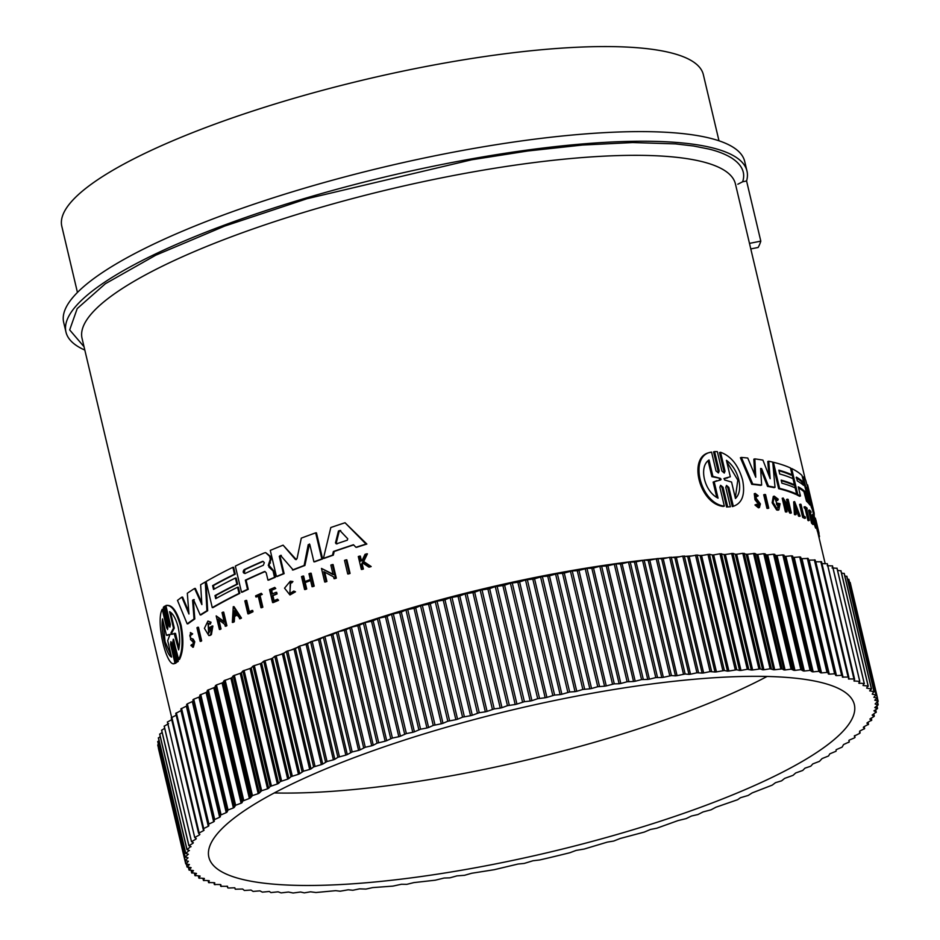 <?xml version="1.0" encoding="UTF-8"?>
<svg xmlns="http://www.w3.org/2000/svg" width="940" height="940" viewBox="0 0 940 940"><rect width="100%" height="100%" fill="white"/><g stroke="black" fill="none" stroke-linecap="round" stroke-linejoin="round"><path stroke-width="1.41" d="M173.712 639.505L178.283 661.361L176.344 662.512L178.283 661.361M175.827 663.241L175.005 663.252L170.54 644.37L171.362 644.358L175.827 663.241L174.182 663.417M174.076 663.417L175.005 663.252C166.885 669.586 155.394 621.258 162.232 609.238L163.055 609.226L167.555 629.565L167.907 626.839L163.313 607.405L164.429 606.253L169.024 625.688L169.846 625.664L165.252 606.241L164.429 606.253M166.697 605.489C172.184 604.608 176.99 611.247 181.126 625.382C183.888 640.375 183.324 651.749 179.458 659.504L178.647 659.527L173.266 639.2L172.866 641.95L177.46 661.372M346.848 559.841L350.068 573.423A335.697 74.401 166.7 0 0 348.54 573.941L347.73 573.952L344.522 560.369A336.708 74.624 166.7 0 1 346.049 559.852L346.848 559.841M197.694 627.274L198.458 627.262L201.665 640.845A335.697 74.401 166.7 0 0 200.925 641.339L200.161 641.35L196.942 627.779A336.708 74.624 -13.3 0 1 197.694 627.274L200.901 640.857L201.665 640.845M251.932 610.483L252.684 610.471L252.978 611.752A335.697 74.401 166.7 0 0 248.63 613.832L247.878 613.843L244.835 600.93A336.708 74.624 -13.3 0 1 245.904 600.413L248.654 612.046A336.708 74.624 166.7 0 1 251.932 610.483L252.978 611.752M245.904 600.413L246.656 600.402L249.335 611.729M261.25 593.305L262.248 594.386A335.697 74.401 166.7 0 0 260.051 595.373L262.847 607.193A335.697 74.401 166.7 0 0 261.72 607.698L260.979 607.722L258.183 595.889A336.708 74.624 166.7 0 0 255.868 596.947L255.609 595.866A336.708 74.624 -13.3 0 1 261.25 593.305L261.496 594.397A336.708 74.624 166.7 0 0 259.311 595.384L262.107 607.205A336.708 74.624 166.7 0 0 260.979 607.722M258.253 596.183A335.697 74.401 166.7 0 0 256.608 596.935L255.868 596.947M290.636 582.636L289.79 593.422M295.489 591.801L293.785 591.06L295.489 591.801L289.955 594.961L284.538 588.158L290.296 581.214L292.152 581.555L291.741 582.894L292.916 581.543L292.152 581.555M290.296 581.214L292.916 581.543M363.157 562.672L362.311 564.458L363.392 569.029A335.697 74.401 166.7 0 0 362.182 569.417L361.36 569.44L358.305 556.527A336.708 74.624 -13.3 0 1 359.515 556.128L360.69 561.121A336.708 74.624 -13.3 0 1 361.982 560.698L365.026 554.365A336.708 74.624 -13.3 0 1 366.577 553.86L362.875 561.544L370.348 566.55A336.708 74.624 166.7 0 0 368.75 567.055L362.323 562.696L361.477 564.47L362.311 564.458M359.515 556.128L360.337 556.116L361.465 560.863M366.577 553.86L367.423 553.848L363.698 561.533L371.183 566.538A335.697 74.401 166.7 0 0 369.585 567.043L368.75 567.055M193.205 639.141L190.655 638.154L193.205 639.141L194.756 641.82L193.358 647.19L190.902 645.557L192.171 644.617M191.396 644.64L192.453 645.663L193.323 642.314L190.526 639.541L190.421 632.538L192.665 633.877L191.384 634.935C189.692 634.195 189.445 635.264 190.655 638.154M278.557 600.319L277.805 600.331A336.708 74.624 166.7 0 0 272.6 602.564L273.34 602.552A335.697 74.401 166.7 0 1 278.557 600.319L277.535 599.191A336.708 74.624 -13.3 0 0 273.411 600.954L272.165 595.713A336.708 74.624 -13.3 0 1 276.301 593.939L275.925 592.365L276.677 592.341L277.053 593.927A335.697 74.401 166.7 0 0 272.917 595.69L274.092 600.66M275.925 592.365A336.708 74.624 166.7 0 0 271.789 594.127L270.885 590.273A336.708 74.624 -13.3 0 1 275.009 588.511L274.75 587.418L275.761 588.499A335.697 74.401 166.7 0 0 271.637 590.261L272.471 593.833M314.183 586.137L313.408 586.161A336.708 74.624 166.7 0 0 312.033 586.678L312.809 586.654A335.697 74.401 166.7 0 1 314.183 586.137L311.128 573.224L310.353 573.236A336.708 74.624 -13.3 0 0 308.978 573.753L310.341 579.51A336.708 74.624 -13.3 0 0 304.243 581.825L302.88 576.079L303.644 576.067L304.948 581.555M310.588 580.532A335.697 74.401 166.7 0 0 305.195 582.577L306.698 588.981A335.697 74.401 166.7 0 0 305.359 589.498L304.595 589.509L301.54 576.596A336.708 74.624 166.7 0 1 302.88 576.079M237.103 615.101A335.697 74.401 166.7 0 0 234.612 616.393L234.283 621.763A335.697 74.401 166.7 0 0 233.085 622.386L232.333 622.398L233.273 606.688L234.025 606.664L241.474 618.085A335.697 74.401 166.7 0 0 240.217 618.72L236.927 614.831A336.708 74.624 166.7 0 0 233.86 616.405L233.543 621.775A336.708 74.624 166.7 0 0 232.333 622.398M218.879 619.86L221.029 628.954A335.697 74.401 166.7 0 0 220.148 629.459L219.396 629.483L216.188 615.9L224.284 622.186L222.028 612.633A336.708 74.624 -13.3 0 1 222.945 612.128L226.152 625.711A336.708 74.624 166.7 0 0 225.236 626.216L224.813 624.442L217.963 619.131L220.277 628.977L221.029 628.954M216.188 615.9L225.024 622.163M222.945 612.128L223.685 612.116L226.904 625.699A335.697 74.401 166.7 0 0 225.976 626.193L225.236 626.216M324.711 572.131L326.909 581.472A335.697 74.401 166.7 0 0 325.475 581.989L324.7 582.001L321.48 568.418L333.101 574.634L330.845 565.081A336.708 74.624 -13.3 0 1 332.302 564.576L335.51 578.147A336.708 74.624 166.7 0 0 334.053 578.664L333.63 576.902L323.806 571.649L326.121 581.484A336.708 74.624 166.7 0 0 324.7 582.001M321.48 568.418L333.888 574.622M332.302 564.576L333.101 564.552L336.309 578.135A335.697 74.401 166.7 0 0 334.84 578.652L334.053 578.664M210.031 635.464L209.268 635.487A336.708 74.624 -13.3 0 1 210.654 634.629L212.111 626.04L212.863 626.016L211.406 634.618A335.697 74.401 166.7 0 0 210.031 635.464L208.809 635.546L204.415 628.343L207.928 621.058L210.266 622.233L209.679 624.09L210.431 624.078L211.018 622.221L210.266 622.233M207.928 621.058L211.018 622.221M208.445 623.314L208.633 633.114M211.183 628.578A335.697 74.401 166.7 0 0 210.243 629.154L209.479 629.177A336.708 74.624 -13.3 0 1 211.159 628.155L208.668 633.325L208.069 623.279L209.679 624.09M353.663 544.93A335.697 74.401 166.7 0 0 334.194 551.475L333.312 555.152A335.697 74.401 166.7 0 0 324.206 558.36L323.419 558.384L330.81 527.528A336.708 74.624 -13.3 0 1 345.039 522.746L366.012 544.072A336.708 74.624 166.7 0 0 355.943 547.292L353.475 544.742A336.708 74.624 166.7 0 0 333.395 551.498L332.513 555.176L333.312 555.152M345.039 522.746L366.859 544.048A335.697 74.401 166.7 0 0 356.765 547.28L355.943 547.292M237.62 584.151L236.868 584.163A336.708 74.624 166.7 0 0 214.99 595.596L215.718 598.663A336.708 74.624 -13.3 0 1 237.597 587.23L238.337 587.218L239.794 593.375A335.697 74.401 166.7 0 0 213.016 607.593L212.264 607.604L206.095 581.508A336.708 74.624 -13.3 0 1 232.885 567.302L233.625 567.278L235.258 574.176A335.697 74.401 166.7 0 0 213.38 585.608L212.628 585.62L213.545 589.451A336.708 74.624 -13.3 0 1 235.423 578.029L236.163 578.018L237.62 584.151A335.697 74.401 166.7 0 0 215.742 595.572L216.376 598.287M213.38 585.608L214.203 589.086M269.721 566.973L268.252 565.41L270.297 559.253L269.604 556.28L265.656 552.626L270.356 556.257L271.049 559.23L269.005 565.398L273.81 570.897L275.303 577.289A335.697 74.401 166.7 0 0 268.687 580.097L267.947 580.121A336.708 74.624 -13.3 0 1 274.55 577.301L273.046 570.909L268.863 566.996M246.092 580.156L245.352 580.168A336.708 74.624 166.7 0 1 264.363 571.579L265.115 571.555A335.697 74.401 166.7 0 0 246.092 580.156L248.254 589.31A335.697 74.401 166.7 0 0 242.25 592.188L241.498 592.2L235.329 566.103A336.708 74.624 -13.3 0 1 264.399 552.896L265.656 552.626M194.263 599.614L193.346 600.225L194.803 618.966A335.697 74.401 166.7 0 0 187.941 623.831L187.166 623.843L177.496 600.402A336.708 74.624 -13.3 0 1 181.843 597.123L188.952 614.008L187.319 593.258A336.708 74.624 -13.3 0 1 194.604 588.464L201.877 604.608L200.631 584.727A336.708 74.624 -13.3 0 1 205.284 581.978L206.941 610.753A336.708 74.624 166.7 0 0 200.197 614.925L193.499 599.638L192.583 600.237L194.04 618.978A336.708 74.624 166.7 0 0 187.166 623.843M181.843 597.123L182.618 597.111L188.775 611.74M194.604 588.464L195.367 588.44L201.748 602.634M205.284 581.978L206.036 581.966L207.693 610.73A335.697 74.401 166.7 0 0 200.949 614.913L200.197 614.925M309.448 543.99L304.901 565.469A335.697 74.401 166.7 0 0 293.209 569.993L280.531 555.376L279.286 556.339L283.375 573.647A336.708 74.624 166.7 0 0 276.442 576.502L270.274 550.405A336.708 74.624 -13.3 0 1 283.105 545.165L295.254 559.3L296.358 559.535M281.295 555.364L280.038 556.327L284.127 573.635A335.697 74.401 166.7 0 0 277.194 576.49L276.442 576.502M283.105 545.165L296.018 559.288M295.971 559.629L295.254 559.3L297.052 558.595L301.305 538.127A336.708 74.624 -13.3 0 1 315.664 532.851L316.451 532.839L322.62 558.936A335.697 74.401 166.7 0 0 314.688 561.814L313.913 561.826L309.812 544.519L308.226 544.671L304.137 565.481A336.708 74.624 166.7 0 0 292.446 570.004M807.037 485.052L807.613 484.876L813.547 510.091L812.583 510.385A335.697 74.401 166.7 0 0 811.361 507.341L810.691 504.804M811.361 507.341L812.325 507.06L806.955 487.366L810.903 504.733L809.951 505.027A335.697 74.401 166.7 0 0 808.576 503.276L808.435 502.724M760.601 468.473L761.611 468.625L760.601 468.473L761.647 485.064L760.683 485.357A335.697 74.401 166.7 0 0 751.765 484.312L740.391 457.733L741.378 457.439A336.708 74.624 -13.3 0 1 747.758 458.038L755.76 477.238L754.82 458.885A336.708 74.624 -13.3 0 1 762.928 460.118L770.166 478.695L768.72 461.223A336.708 74.624 -13.3 0 1 772.75 462.116L775.018 487.343A336.708 74.624 166.7 0 0 768.485 486.121L761.611 468.625L760.66 468.919L767.534 486.403L768.485 486.121M754.644 474.547L753.857 459.178L754.82 458.885M768.943 475.522L767.78 461.517L768.72 461.223M775.018 487.343L774.067 487.637A335.697 74.401 166.7 0 0 767.534 486.403M806.496 501.173L807.437 500.891A336.708 74.624 -13.3 0 1 809.093 502.524L808.153 502.806A335.697 74.401 166.7 0 0 806.496 501.173L803.947 491.667A335.697 74.401 166.7 0 0 798.53 487.801M803.947 491.667L804.887 491.385A336.708 74.624 166.7 0 0 798.307 486.849L800.469 496.003L799.541 496.285A335.697 74.401 166.7 0 0 796.885 494.91L790.716 468.813L791.644 468.531A336.708 74.624 -13.3 0 1 801.961 475.44L809.093 502.524M778.978 470.74A335.697 74.401 166.7 0 1 791.163 475.147L792.103 474.865A336.708 74.624 166.7 0 0 778.837 470.153L779.742 473.995A336.708 74.624 -13.3 0 1 793.008 478.707L794.453 484.84L793.525 485.122A335.697 74.401 166.7 0 0 781.328 480.716M794.453 484.84A336.708 74.624 166.7 0 0 781.199 480.129L781.916 483.195A336.708 74.624 -13.3 0 1 795.181 487.907L796.638 494.064L795.71 494.358A335.697 74.401 166.7 0 0 778.637 488.659L772.997 464.842M776.605 509.927L777.556 509.633A336.708 74.624 -13.3 0 1 778.872 509.891L777.92 510.185A335.697 74.401 166.7 0 0 776.605 509.927L772.139 502.794L773.279 496.449L774.231 496.156L778.285 499.257L776.84 500.691L774.795 498.599M777.756 507.788L778.285 505.121A335.697 74.401 166.7 0 0 776.745 504.804L776.417 503.44L777.368 503.159L777.697 504.522A336.708 74.624 -13.3 0 1 779.236 504.827L778.273 507.764L774.971 498.259L777.791 500.397M788.084 505.978L786.545 499.469L787.485 499.187A336.708 74.624 -13.3 0 1 788.12 499.375L791.339 512.958L790.399 513.24A335.697 74.401 166.7 0 0 789.753 513.052L785.405 504.827M789.341 511.278L790.282 510.996L784.724 501.913L787.05 511.76L786.11 512.042A335.697 74.401 166.7 0 0 785.417 511.865L782.198 498.282L783.149 498L789.741 508.728L787.485 499.187M796.098 514.521L795.17 514.803A335.697 74.401 166.7 0 0 794.429 514.544L793.677 501.878L794.617 501.584L800.152 516.095A336.708 74.624 166.7 0 0 799.482 515.813L797.59 510.855A336.708 74.624 166.7 0 0 795.851 510.185L796.098 514.521A336.708 74.624 166.7 0 0 795.369 514.262L794.617 501.584M800.152 516.095L799.212 516.377A335.697 74.401 166.7 0 0 798.542 516.095L796.662 511.149A335.697 74.401 166.7 0 0 795.886 510.843M815.838 520.102L815.932 520.067A336.708 74.624 -13.3 0 1 815.967 520.231L819.022 533.144A336.708 74.624 166.7 0 1 819.069 533.344L818.094 533.65A335.697 74.401 166.7 0 0 818.035 533.38A335.697 74.401 166.7 0 0 818.011 533.286L817.624 531.652M817.377 526.623L817.471 526.588A336.708 74.624 166.7 0 0 816.989 524.99L818.505 531.382L817.53 531.676A335.697 74.401 166.7 0 0 817.412 531.335L816.602 527.916M816.12 525.871L814.357 518.41L815.321 518.116A336.708 74.624 166.7 0 1 815.45 518.469L816.813 524.226A336.708 74.624 -13.3 0 1 817.295 525.824L815.932 520.067M813.875 524.226L812.924 524.508A335.697 74.401 166.7 0 0 811.584 523.228L808.529 510.303L809.469 510.021A336.708 74.624 -13.3 0 1 810.82 511.301L811.079 512.394A336.708 74.624 -13.3 0 0 810.022 511.372L810.938 515.226A336.708 74.624 166.7 0 1 811.984 516.248L812.36 517.834A336.708 74.624 -13.3 0 0 811.302 516.812L812.548 522.064A336.708 74.624 -13.3 0 1 813.605 523.075L813.875 524.226A336.708 74.624 166.7 0 0 812.524 522.934L809.469 510.021M759.426 507.506L758.451 507.812L754.961 504.968L756.712 504.287L755.948 504.674L759.426 507.506L760.378 503.911L756.265 498.4L755.842 495.004L757.476 496.297L756.5 496.59M758.333 506.037L758.498 504.11L754.996 499.739L754.28 493.712L755.255 493.418L758.216 495.815L757.476 496.297M815.908 527.446C816.096 532.933 809.81 506.519 813.452 517.094M809.281 520.396L808.341 520.689A335.697 74.401 166.7 0 0 807.942 520.419L805.145 508.587A335.697 74.401 166.7 0 0 804.311 508.047L804.053 506.954L804.993 506.672A336.708 74.624 -13.3 0 1 806.966 508.011L807.225 509.104A336.708 74.624 166.7 0 0 806.485 508.575L809.281 520.396A336.708 74.624 166.7 0 0 808.882 520.126L806.085 508.305L805.145 508.587M804.57 518.363A335.697 74.401 166.7 0 0 802.654 517.364L799.599 504.451L800.539 504.157A336.708 74.624 -13.3 0 1 801.021 504.404L803.77 516.048A336.708 74.624 166.7 0 1 805.204 516.8L805.498 518.081L804.57 518.363M767.792 508.458A335.697 74.401 166.7 0 0 766.934 508.34L763.727 494.757L764.69 494.464A336.708 74.624 -13.3 0 1 765.548 494.593L768.755 508.164L767.792 508.458M726.585 507.013L730.38 506.754L726.585 507.013L722.002 487.578L720.863 485.886M727.63 506.695L723.036 487.261L720.627 485.298L719.864 487.226L724.329 506.108L723.283 506.425C698.902 503.816 687.293 455.418 710.511 452.41L711.557 452.093L716.022 470.975L718.43 472.938L719.194 471.011L714.6 451.588L717.349 451.635L721.943 471.058L724.293 473.055L725.01 471.14L720.545 452.269C731.12 456.1 738.464 465.359 742.612 480.046C745.361 494.487 742.259 503.229 733.318 506.284L728.852 487.413L727.83 487.719L726.702 485.992M719.194 471.011L718.16 471.328L713.566 451.893L714.6 451.588M725.01 471.14L723.988 471.457L719.523 452.575L720.545 452.269M732.295 506.589L733.741 506.166L732.295 506.589L727.83 487.719M273.881 571.226L273.117 571.238M192.43 639.153L193.981 641.832L192.583 647.214M169.024 625.688L169.929 627.133L170.34 624.383L165.875 605.513C171.386 604.632 176.203 611.259 180.339 625.394C183.089 640.387 182.536 651.761 178.647 659.527M754.961 504.968L755.948 504.674M757.393 502.054L758.368 501.748L759.473 503.816L758.886 506.061L756.712 504.287M749.486 243.389L760.801 241.133L746.583 180.985L742.647 181.761C745.678 172.713 742.001 164.794 731.649 158.002C725.304 154.125 717.667 151.14 708.748 149.025L693.65 146.017L675.578 143.891L632.702 142.551L582.436 145.042L527.751 150.988L471.692 159.776L306.922 198.739L224.731 226.07L155.805 255.175L105.362 283.727L77.198 308.614L69.677 329.916L84.024 346.719M746.983 171.068L744.703 161.445A349.892 77.538 166.7 0 0 470.176 149.084A349.892 77.538 166.7 0 0 63.685 322.432L65.965 332.055A349.892 77.538 -13.3 0 1 472.456 158.707A349.892 77.538 -13.3 0 1 746.983 171.068A349.892 77.538 -13.3 0 1 746.583 180.985M84.812 350.068A349.892 77.538 -13.3 0 1 65.965 332.055M244.4 573.118L244.858 569.652A335.697 74.401 166.7 0 1 263.153 561.415L264.34 562.707L263.306 565.269A336.708 74.624 166.7 0 0 245.023 573.506C242.966 573.048 242.673 571.767 244.118 569.675A336.708 74.624 -13.3 0 1 262.401 561.427L262.871 561.333M336.473 543.849L335.486 542.897L338.459 530.994L339.892 530.513L347.741 538.773L347.295 540.206A336.708 74.624 166.7 0 0 336.473 543.849L336.226 543.884M166.427 635.287L169.423 634.406L169.834 634.958L167.696 640.692L171.574 657.084C166.239 655.039 160.352 630.305 162.55 618.896L166.427 635.287L167.814 635.299M175.533 633.395L171.362 634.347L170.998 632.808L173.489 628.132L169.6 611.682C173.089 613.632 175.945 618.802 178.165 627.192C179.975 635.816 180.128 643.371 178.624 649.869L174.147 633.384L175.533 633.395L179 648.024M802.643 481.515L803.547 485.346A336.708 74.624 166.7 0 0 797.32 480.974L796.415 477.144A336.708 74.624 -13.3 0 1 802.643 481.515L801.702 481.797A335.697 74.401 166.7 0 0 796.157 477.826M802.548 484.077L801.702 481.797M720.357 478.354L720.721 479.917L714.189 481.774L718.066 498.165C704.401 491.573 698.443 466.804 709.042 459.977L712.908 476.369L720.357 478.354L711.862 476.686L708.114 460.835M719.688 480.223L719.323 478.66M726.432 460.318C732.448 464.748 736.572 471.245 738.817 479.799C740.614 488.271 739.498 494.499 735.456 498.505L731.567 482.055L724.611 479.976L724.246 478.437L730.321 476.78L726.432 460.318M735.315 497.906L737.818 480.105L726.738 461.622M848.855 740.532L849.525 740.003L848.855 740.532L849.29 741.93L843.544 744.55L842.146 747.112L836.165 749.709L836.036 751.236L829.809 753.845L828.528 755.983L822.089 758.568L819.457 761.353L812.818 763.903L810.774 766.194L805.004 768.144L802.701 770.459L795.675 772.974L793.031 775.347L784.653 778.391L781.61 780.823L775.524 782.668L772.222 785.123L752.164 792.914L748.17 795.452L740.473 797.719L737.63 799.705L715.904 807.237L711.016 809.834L703.085 811.925L697.927 814.534L691.488 816.014L686.141 818.611L678.069 820.573L656.837 828.211L650.433 829.48L644.346 832.065L620.2 838.492L613.679 841.053L607.346 842.111L584.198 849.043L576.126 850.406L569.899 852.721A355.72 78.831 -13.3 0 1 539.725 859.959L533.027 860.746L524.25 863.414L518.046 864.036L494.24 869.7L471.633 873.272L464.524 875.305L456.934 875.88L449.837 877.843L444.068 878.042L435.302 880.193L413.812 882.613L406.809 884.34L401.462 884.258L392.908 886.115L372.698 887.595L365.919 889.076L359.562 888.852L352.888 890.25L348.235 889.792L340.186 891.214L335.733 890.662L315.911 892.518L310.541 891.813L304.29 892.859L300.577 892.013L293.104 893L288.463 892.036L281.107 892.894L278.111 891.825L270.908 892.577L269.369 891.473L262.342 892.13L259.933 890.861L253.095 891.414L251.027 890.051L244.376 890.486L242.649 889.029L235.247 889.205L234.812 887.795L228.584 888.006L227.703 887.83L227.55 886.35L220.736 886.267L220.853 884.669M718.982 140.788L703.355 74.683A329.611 73.05 166.7 0 0 444.738 63.027A329.611 73.05 166.7 0 0 61.817 226.329L77.444 292.446M594.139 692.886A331.632 73.496 -13.3 0 1 854.343 704.601A331.632 73.496 -13.3 0 1 469.06 868.913A331.632 73.496 -13.3 0 1 208.856 857.186A331.632 73.496 -13.3 0 1 594.139 692.886M274.28 792.949A331.632 73.496 166.7 0 0 447.217 776.522A331.632 73.496 166.7 0 0 767.075 676.459M728.9 671.043L727.466 671.136L700.171 555.646L701.604 555.552L728.9 671.043L736.737 669.762L739.592 670.467L712.297 554.976L709.442 554.271L701.604 555.552M716.445 671.889L714.976 672.006L687.669 556.515L689.149 556.398L716.445 671.889L724.364 670.514L727.466 671.136M703.637 672.946L702.121 673.075L674.826 557.585L676.342 557.455L703.637 672.946L710.064 671.595L714.976 672.006M690.512 674.203L688.961 674.368L661.654 558.865L663.205 558.712L690.512 674.203L696.94 672.793L702.121 673.075M677.07 675.66L675.484 675.848L648.189 560.357L649.775 560.17L677.07 675.66L685.143 674.004L688.961 674.368M663.358 677.329L661.748 677.529L634.441 562.038L636.063 561.838L663.358 677.329L671.454 675.578L675.484 675.848M649.399 679.185L647.754 679.42L620.447 563.929L622.092 563.695L649.399 679.185L655.791 677.587L661.748 677.529M635.205 681.241L633.536 681.488L606.241 565.998L607.91 565.751L635.205 681.241L641.562 679.585L647.754 679.42M620.823 683.486L619.131 683.756L591.836 568.265L593.516 567.995L620.823 683.486L627.133 681.77L633.536 681.488M606.265 685.906L604.561 686.2L577.254 570.709L578.97 570.415L606.265 685.906L614.29 683.85L619.131 683.756M591.566 688.515L589.85 688.832L562.543 573.341L564.27 573.024L591.566 688.515L597.746 686.717L604.561 686.2M576.761 691.3L575.022 691.64L547.726 576.149L549.454 575.809L576.761 691.3L582.847 689.455L589.85 688.832M457.557 719.218L455.853 719.688L428.558 604.197L430.262 603.715L457.557 719.218L462.574 717.15L470.541 715.693L443.245 600.202L444.961 599.744L472.268 715.234L479.247 712.72L485.346 711.827L458.05 596.336L459.778 595.901L487.085 711.392L494.24 708.901L500.245 708.102L472.938 592.6L474.677 592.177L501.984 707.667L507.471 705.658L515.191 704.507L487.895 589.004L489.634 588.605L516.941 704.095L524.403 701.687L530.172 701.052L502.877 585.561L504.615 585.173L531.923 700.664L537.692 698.702L545.165 697.75L517.858 582.26L519.609 581.884L546.904 697.386L554.612 695.071L560.123 694.613L532.816 579.122L534.554 578.77L561.861 694.261L569.663 692.005L575.022 691.64M561.861 694.261L560.123 694.613M472.268 715.234L470.541 715.693M546.904 697.386L545.165 697.75M487.085 711.392L485.346 711.827M531.923 700.664L530.172 701.052M501.984 707.667L500.245 708.102M516.941 704.095L515.191 704.507M304.901 565.469L304.137 565.481M309.002 544.648L309.812 544.519M322.62 558.936L321.832 558.947A336.708 74.624 166.7 0 0 313.913 561.826M315.664 532.851L321.832 558.947M284.127 573.635L283.375 573.647M194.803 618.966L194.04 618.978M193.346 600.225L192.583 600.237L193.499 599.638M207.693 610.73L206.941 610.753M275.303 577.289L274.55 577.301M271.049 559.23L270.297 559.253M248.254 589.31L247.514 589.321A336.708 74.624 166.7 0 0 241.498 592.2M245.352 580.168L247.514 589.321M267.947 580.121L266.208 572.801L264.81 571.473M214.99 595.596L215.742 595.572M235.423 578.029L236.868 584.163M235.258 574.176L234.518 574.187A336.708 74.624 166.7 0 0 212.628 585.62M232.885 567.302L234.518 574.187M239.794 593.375L239.054 593.399A336.708 74.624 166.7 0 0 212.264 607.604M237.597 587.23L239.054 593.399M334.194 551.475L333.395 551.498M366.859 544.048L366.012 544.072M332.513 555.176A336.708 74.624 166.7 0 0 323.419 558.384M211.406 634.618L210.654 634.629M212.111 626.04A336.708 74.624 166.7 0 0 209.162 627.814L209.479 629.177M336.309 578.135L335.51 578.147M326.909 581.472L326.121 581.484M226.904 625.699L226.152 625.711M220.277 628.977A336.708 74.624 166.7 0 0 219.396 629.483M234.283 621.763L233.543 621.775M234.612 616.393L233.86 616.405M241.474 618.085L240.734 618.097A336.708 74.624 166.7 0 0 239.477 618.732M233.273 606.688L240.734 618.097M306.698 588.981L305.935 588.992A336.708 74.624 166.7 0 0 304.595 589.509M305.195 582.577L304.419 582.6L305.935 588.992M312.033 586.678L310.529 580.274A336.708 74.624 166.7 0 0 304.419 582.6M310.353 573.236L313.408 586.161M272.917 595.69L272.165 595.713M277.053 593.927L276.301 593.939M271.637 590.261L270.885 590.273M275.761 588.499L275.009 588.511M272.6 602.564L269.545 589.65A336.708 74.624 -13.3 0 1 274.75 587.418M277.535 599.191L277.805 600.331M190.585 634.218L191.384 634.935L192.665 633.877M190.421 632.538L191.889 633.901M371.183 566.538L370.348 566.55M363.698 561.533L362.875 561.544M363.392 569.029L362.558 569.041A336.708 74.624 166.7 0 0 361.36 569.44M361.477 564.47L362.558 569.041M293.785 591.06L289.99 593.551L290.26 582.624L291.741 582.894M294.725 591.824L289.955 594.961M262.847 607.193L262.107 607.205M260.051 595.373L259.311 595.384M262.248 594.386L261.496 594.397M252.237 611.764A336.708 74.624 166.7 0 0 247.878 613.843M200.901 640.857A336.708 74.624 166.7 0 0 200.161 641.35M350.068 573.423L349.257 573.435A336.708 74.624 166.7 0 0 347.73 573.952M346.049 559.852L349.257 573.435M165.875 605.513L166.921 605.348M162.232 609.238L166.697 628.12M170.54 644.37L170.868 641.632L171.75 643.077L176.344 662.512M813.547 510.091A336.708 74.624 166.7 0 0 812.325 507.06M813.206 512.946L814.087 512.676L813.476 510.115M813.746 514.944L814.228 514.803A336.708 74.624 166.7 0 0 814.087 512.676M810.962 500.01L807.613 484.876M802.795 477.062L803.348 476.897A336.708 74.624 -13.3 0 1 805.709 480.14L810.832 499.516M808.576 503.276L809.516 502.994L803.348 476.897M810.903 504.733A336.708 74.624 166.7 0 0 809.516 502.994M751.765 484.312L752.74 484.018L741.378 457.439M761.647 485.064A336.708 74.624 166.7 0 0 752.74 484.018M796.885 494.91L797.813 494.628L791.644 468.531M800.469 496.003A336.708 74.624 166.7 0 0 797.813 494.628M804.887 491.385L805.709 493.571L804.769 493.853M807.437 500.891L805.709 493.571M772.774 462.468L773.409 462.28A336.708 74.624 -13.3 0 1 790.47 467.967L792.103 474.865M778.637 488.659L779.577 488.377L773.409 462.28M796.638 494.064A336.708 74.624 166.7 0 0 779.577 488.377M814.181 516.095A336.708 74.624 166.7 0 0 814.216 515.226M777.92 510.185L778.872 509.891L780.036 503.711A336.708 74.624 166.7 0 0 777.368 503.159M776.745 504.804L777.697 504.522M778.285 505.121L779.236 504.827M777.556 509.633L773.091 502.501L774.231 496.156M819.339 538.89L818.963 537.116M818.787 536.564L819.457 536.352L818.764 533.438M818.869 536.916L819.468 536.74A336.708 74.624 166.7 0 0 819.457 536.352M789.753 513.052L790.693 512.758L790.282 510.996M791.339 512.958A336.708 74.624 166.7 0 0 790.693 512.758M785.417 511.865L786.357 511.583L783.149 498M787.05 511.76A336.708 74.624 166.7 0 0 786.357 511.583M794.429 514.544L795.369 514.262M796.662 511.149L797.59 510.855M798.542 516.095L799.482 515.813M817.412 531.335L818.376 531.041L815.321 518.116M818.011 533.286L818.987 532.992L817.471 526.588M811.608 518.058L812.36 517.834M810.315 512.629L811.079 512.394M811.584 523.228L812.524 522.934M758.368 501.748L755.971 499.434L755.255 493.418M815.885 528.139L816.837 527.845L816.484 526.482M816.178 526.024L816.519 525.93C816.66 530.289 811.667 509.292 814.557 517.693L813.923 517.893M813.782 515.884L814.404 516.8C810.762 506.237 817.048 532.639 816.872 527.152M812.477 514.814L813.429 514.521L814.404 516.8M807.942 520.419L808.882 520.126M804.311 508.047L805.251 507.753L804.993 506.672M806.085 508.305A336.708 74.624 166.7 0 0 805.251 507.753M802.654 517.364L803.582 517.082L800.539 504.157M805.498 518.081A336.708 74.624 166.7 0 0 803.582 517.082M766.934 508.34L767.898 508.047L764.69 494.464M768.755 508.164A336.708 74.624 166.7 0 0 767.898 508.047M728.852 487.413L726.514 485.416L725.786 487.331L730.38 506.754M724.329 506.108C699.995 503.476 688.397 455.089 711.557 452.093M742.647 181.761L737.818 184.228M760.801 241.133A349.892 77.538 -13.3 0 1 758.145 247.467L750.79 248.924M158.402 744.409L157.979 745.15M188.071 857.832L185.215 857.127L157.92 741.636L158.978 740.532M188.411 854.26L185.814 853.461L158.519 737.971L160.223 736.549M189.41 850.547L187.072 849.666L159.765 734.175L162.126 732.471M191.055 846.693L188.975 845.741L161.68 730.251L164.676 728.289M193.346 842.722L191.537 841.688L164.242 726.197L168.613 723.636M196.284 838.644L195.908 839.126L196.284 838.644L194.745 837.528L167.449 722.038L172.114 719.441M199.868 834.438L199.409 834.932L199.868 834.438L198.599 833.251L199.104 832.734L171.809 717.232L171.303 717.761L176.25 715.152M204.074 830.138L203.545 830.643L204.074 830.138L203.087 828.88L203.663 828.34L176.368 712.849L175.78 713.389L181.596 710.252M208.903 825.743L208.304 826.26L208.856 823.863L181.549 708.372L180.891 708.925L187.048 705.775M214.344 821.266L213.686 821.795L214.649 819.316L187.354 703.825L193.1 701.216L220.395 816.707L220.242 815.239L226.234 812.63L198.928 697.139L193.746 699.184L192.947 699.748L193.1 701.216M198.928 697.139L199.738 696.599L227.034 812.09L228.044 809.986L233.39 807.954L206.083 692.463L199.868 695.059L199.738 696.599M206.083 692.463L206.964 691.911L234.26 807.401L235.611 805.239L241.11 803.218L213.815 687.727L207.364 690.324L206.964 691.911M213.815 687.727L214.743 687.175L242.05 802.666L242.732 801.021L249.382 798.448L222.087 682.957L216.447 684.943L214.743 687.175M222.087 682.957L223.086 682.405L250.381 797.895L252.437 795.604L258.195 793.654L230.899 678.151L224.049 680.701L223.086 682.405M230.899 678.151L231.957 677.599L259.264 793.09L261.649 790.74L267.536 788.825L240.229 673.322L233.202 675.837L231.957 677.599M240.229 673.322L241.345 672.758L268.652 788.249L270.168 786.451L277.37 783.972L250.064 668.481L242.873 670.96L241.345 672.758M250.064 668.481L251.238 667.917L278.546 783.408L280.332 781.563L287.687 779.131L260.38 663.628L253.036 666.072L251.238 667.917M260.38 663.628L261.614 663.064L288.921 778.555L290.977 776.675L298.474 774.278L271.166 658.787L263.682 661.184L261.614 663.064M271.166 658.787L272.459 658.223L299.754 773.714L303.444 771.2L309.695 769.449L282.399 653.958L274.774 656.296L272.459 658.223M282.399 653.958L283.727 653.394L311.034 768.885L313.619 766.923L321.351 764.631L294.044 649.141L286.312 651.432L283.727 653.394M294.044 649.141L295.43 648.577L322.726 764.079L327.038 761.506L333.395 759.849L306.099 644.358L299.731 646.015L295.43 648.577M306.099 644.358L307.521 643.806L334.828 759.297L337.906 757.288L345.826 755.114L318.519 639.623L310.611 641.797L307.521 643.806M318.519 639.623L319.999 639.071L347.295 754.562L352.183 751.953L358.598 750.414L331.303 634.923L324.887 636.462L319.999 639.071M331.303 634.923L332.819 634.383L360.114 749.873L365.284 747.265L371.711 745.784L344.416 630.293L337.977 631.774L332.819 634.383M344.416 630.293L345.967 629.753L373.262 745.244L377.058 743.188L385.13 741.214L357.823 625.723L351.396 627.133L345.967 629.753M357.823 625.723L359.409 625.194L386.716 740.685L392.403 738.065L398.819 736.725L371.523 621.234L365.096 622.574L359.409 625.194M371.523 621.234L373.133 620.717L400.44 736.208L406.374 733.588L412.766 732.319L385.471 616.828L379.067 618.097L373.133 620.717M385.471 616.828L387.104 616.323L414.411 731.814L420.579 729.205L426.936 728.007L399.641 612.516L391.545 614.231L387.104 616.323M399.641 612.516L401.31 612.011L428.605 727.501L433.246 725.422L441.306 723.788L414.011 608.298L405.951 609.931L401.31 612.011M414.011 608.298L415.703 607.816L442.998 723.307L447.828 721.227L455.853 719.688M428.558 604.197L420.532 605.736L415.703 607.816M443.245 600.202L437.065 601.165L430.262 603.715M458.05 596.336L450.143 597.699L444.961 599.744M472.938 592.6L465.124 593.857L459.778 595.901M487.895 589.004L480.176 590.167L474.677 592.177M502.877 585.561L495.274 586.607L489.634 588.605M517.858 582.26L510.385 583.211L504.615 585.173M532.816 579.122L525.495 579.957L519.609 581.884M547.726 576.149L542.368 576.514L534.554 578.77M562.543 573.341L557.35 573.623L549.454 575.809M577.254 570.709L572.237 570.897L564.27 573.024M591.836 568.265L586.983 568.359L578.97 570.415M606.241 565.998L599.826 566.279L593.516 567.995M620.447 563.929L615.994 563.836L607.91 565.751M634.441 562.038L628.484 562.096L622.092 563.695M648.189 560.357L644.147 560.087L636.063 561.838M661.654 558.865L657.847 558.513L649.775 560.17M674.826 557.585L669.644 557.303L663.205 558.712M687.669 556.515L682.757 556.104L676.342 557.455M700.171 555.646L697.069 555.023L689.149 556.398M712.297 554.976L713.683 554.917L740.979 670.408L747.288 669.28L751.318 670.02L724.023 554.529L719.993 553.789L713.683 554.917M724.023 554.529L725.363 554.494L752.658 669.985L760.284 668.904L762.634 669.785L735.327 554.283L732.989 553.413L725.363 554.494M735.327 554.283L736.619 554.271L763.926 669.762L770.095 668.798L773.502 669.75L746.195 554.259L742.8 553.308L736.619 554.271M746.195 554.259L747.441 554.271L774.736 669.762L782.104 668.904L783.913 669.938L756.606 554.447L754.797 553.413L747.441 554.271M756.606 554.447L757.793 554.482L785.088 669.973L791.092 669.163L793.842 670.326L766.535 554.835L763.797 553.672L757.793 554.482M766.535 554.835L767.663 554.894L794.958 670.385L800.857 669.668L803.265 670.937L775.97 555.446L773.561 554.177L767.663 554.894M775.97 555.446L777.028 555.528L804.334 671.019L810.104 670.385L812.184 671.748L784.877 556.257L782.809 554.894L777.028 555.528M784.877 556.257L785.887 556.363L813.182 671.853L818.834 671.313L820.561 672.77L793.254 557.279L791.527 555.822L785.887 556.363M793.254 557.279L794.194 557.408L821.501 672.899L827.012 672.441L827.952 672.593L828.387 674.004L801.091 558.501L800.657 557.103L799.705 556.95L794.194 557.408M801.091 558.501L801.961 558.665L829.268 674.156L834.614 673.792L836.459 675.613L841.653 675.331L842.463 675.531L842.334 677.059L848.103 677.082L848.843 677.305L848.432 678.891L853.943 679.021L854.613 679.268L853.92 680.913L859.759 681.43L858.796 683.133L863.778 683.486L863.049 685.53L867.749 686L866.668 688.115L871.451 689.032L869.653 690.865L873.777 691.558L872.226 694.155L876.01 694.977L873.848 697.269L877.314 698.197L874.741 700.147L877.913 701.158L875.128 703.966L877.948 705.106L874.788 707.538L877.267 708.784L873.942 710.816L876.139 712.132L872.144 715.093L873.953 716.539L869.852 719.065L871.662 720.099L867.291 722.672L866.915 723.154L868.454 724.27L863.789 726.855L863.343 727.36L864.6 728.547L859.654 731.144L859.536 733.447L854.295 736.055L855.012 737.383L854.354 737.923L849.525 740.003M835.495 673.957L834.614 673.792L807.319 558.289L808.2 558.466L835.495 673.933L808.2 558.454L801.961 558.665M808.353 559.935L809.164 560.123L836.459 675.613L835.648 675.425M815.156 560.005L842.463 675.496L841.653 675.331L814.357 559.841L815.168 560.04L809.164 560.123M815.039 561.568L815.779 561.768L843.074 677.27L842.334 677.059M848.843 677.305L848.103 677.082L820.796 561.58L821.536 561.814L815.779 561.768M854.613 679.268L853.943 679.021L827.306 563.777L821.795 563.624M859.759 681.43L832.464 565.939L827.224 565.668M864.295 683.78L836.988 568.289L832.018 567.913M868.196 686.306L840.889 570.815L837.552 570.38M871.451 689.032L844.144 573.529L841.5 573.048M874.059 691.911L846.752 576.42L844.825 575.914M876.01 694.977L848.714 579.486L847.504 578.981M877.314 698.197L849.548 582.248M340.703 530.501L339.892 530.513M234.213 610.659L236.504 614.173A336.708 74.624 166.7 0 0 233.919 615.489L234.213 610.659M795.557 505.567L797.273 510.021A336.708 74.624 166.7 0 0 795.804 509.457L795.557 505.567M721.109 479.142L720.721 479.917M339.27 530.982L336.285 542.874L337.284 543.825M234.965 610.648L234.659 615.477M170.246 634.394L167.261 635.264M163.113 621.269L165.041 641.491L171.374 656.226M170.551 612.293L174.288 628.12L173.489 628.132M170.998 632.808L171.82 632.796L174.288 628.12M171.82 632.796L172.184 634.336M796.051 509.551L795.757 508.81M716.738 497.307L713.143 482.091L714.189 481.774M713.143 482.091L716.844 480.693M712.908 476.369L711.862 476.686M723.906 478.683L727.642 477.849M849.29 741.942L848.914 740.368L849.29 741.93L848.55 742.482M855.024 737.407L854.613 735.679L855.012 737.383L854.354 737.923M854.284 735.996L854.895 735.538M860.135 732.965L859.712 731.12L859.536 733.447M864.636 728.606L864.177 726.667L864.095 729.064M867.996 722.308L868.019 724.775M871.744 720.193L871.227 718.019L871.309 720.604M873.707 713.871L873.953 716.539M875.587 709.806L875.939 712.591M876.797 705.858L877.267 708.784M877.349 702.004L877.948 705.106M877.232 698.255L877.96 701.581M859.125 682.558L859.325 683.404L858.796 683.133M854.26 680.09L854.519 681.159L853.92 680.913M848.75 677.646L849.102 679.115L848.432 678.891M829.268 674.156L828.387 674.004M821.501 672.899L820.561 672.77M813.182 671.853L812.184 671.748M804.334 671.019L803.265 670.937M794.958 670.385L793.842 670.326M785.088 669.973L783.913 669.938M774.736 669.762L773.502 669.75M763.926 669.762L762.634 669.785M752.658 669.985L751.318 670.02M740.979 670.408L739.592 670.467M442.998 723.307L441.306 723.788M428.605 727.501L426.936 728.007M414.411 731.814L412.766 732.319M400.44 736.208L398.819 736.725M386.716 740.685L385.13 741.214M373.262 745.244L371.711 745.784M360.114 749.873L358.598 750.414M347.295 754.562L345.826 755.114M334.828 759.297L333.395 759.849M322.726 764.079L321.351 764.631M311.034 768.885L309.695 769.449M299.754 773.714L298.474 774.278M288.921 778.555L287.687 779.131M278.546 783.408L277.37 783.972M268.652 788.249L267.536 788.825M259.264 793.09L258.195 793.654M250.381 797.895L249.382 798.448M242.05 802.666L241.11 803.218M234.26 807.401L233.39 807.954M227.034 812.09L226.234 812.63M220.395 816.707L219.666 817.248L192.359 701.757M213.921 819.856L186.613 704.366L213.909 819.856L219.666 817.248M208.187 824.415L213.686 821.795L186.379 706.304M203.087 828.88L208.304 826.26L181.009 710.769M198.599 833.251L203.545 830.643L203.146 828.962M194.745 837.528L199.409 834.932L199.139 833.757M191.537 841.688L195.908 839.126L195.696 838.21M188.975 845.741L193.053 843.192L192.876 842.452M187.072 849.666L190.679 846.529M185.814 853.461L189.128 850.442M185.215 857.127L188.235 854.202M188.388 861.252L185.286 860.641L187.976 857.809M185.286 860.641L157.944 744.727M189.351 864.53L186.003 864.001L188.376 861.252M186.003 864.001L185.18 860.605M190.973 867.644L187.189 866.821L189.422 864.542M187.389 867.197L186.543 864.083M193.241 870.593L189.14 869.876L191.126 867.679M189.422 870.24L188.541 867.35M196.155 873.377L191.76 872.766L193.476 870.64M192.113 873.107L191.196 870.405M199.703 875.974L195.015 875.481L196.472 873.436M195.45 875.798L194.486 873.26M203.874 878.395L198.904 878.019L200.103 876.057M199.421 878.312L198.411 875.927M208.68 880.639L203.439 880.369L204.368 878.489M204.027 880.639L202.97 878.383M214.097 882.684L208.598 882.531L209.256 880.745M209.256 882.778L208.139 880.639M220.125 884.528L214.367 884.493L214.755 882.801M215.096 884.716L213.932 882.684L214.367 884.552M221.546 886.467L220.324 884.528L220.736 886.303M226.74 886.185L227.55 886.373M228.584 888.006L227.703 887.83L227.316 886.209L227.703 887.842M805.286 479.459L735.433 183.958A335.697 74.401 166.7 0 0 472.056 172.091A335.697 74.401 166.7 0 0 82.062 338.412L171.632 717.326M271.096 658.811A335.697 74.401 -13.3 0 1 272.553 658.141M281.072 654.322A335.697 74.401 -13.3 0 1 284.444 652.854M291.517 649.822A335.697 74.401 -13.3 0 1 296.817 647.613M302.398 645.322A335.697 74.401 -13.3 0 1 309.66 642.42M313.737 640.822A335.697 74.401 -13.3 0 1 322.902 637.297M325.487 636.321A335.697 74.401 -13.3 0 1 336.567 632.244M337.566 631.88A335.697 74.401 -13.3 0 1 566.468 571.508A335.697 74.401 -13.3 0 1 642.514 560.287L669.774 675.789M644.206 560.099A335.697 74.401 -13.3 0 1 655.274 558.912M658.552 558.583A335.697 74.401 -13.3 0 1 667.682 557.726M672.582 557.314A335.697 74.401 -13.3 0 1 679.702 556.75M686.259 556.28A335.697 74.401 -13.3 0 1 691.323 555.963M699.548 555.516A335.697 74.401 -13.3 0 1 702.544 555.376M712.438 555A335.697 74.401 -13.3 0 1 713.237 554.976M280.038 556.327L279.286 556.339M268.252 565.41L269.005 565.398M270.426 562.954L269.663 562.978M270.356 556.257L269.604 556.28M173.689 641.938L172.866 641.95M754.996 499.739L755.971 499.434M723.036 487.261L722.002 487.578M244.858 569.652L244.118 569.675M336.285 542.874L335.486 542.897M836.988 568.289L864.248 683.568M191.49 841.5L164.242 726.197M832.464 565.939L859.724 681.253M194.709 837.364L167.449 722.038M827.306 563.777L854.577 679.138M198.575 833.134L171.303 717.761M821.536 561.814L848.82 677.2M203.064 828.798L175.78 713.389M815.168 560.04L842.452 675.472M208.175 824.368L180.891 708.925M800.657 557.103L827.952 672.593M799.705 556.95L827.012 672.441M220.242 815.239L192.947 699.748M792.549 555.951L819.845 671.442M221.053 814.686L193.746 699.184M791.527 555.822L818.834 671.313M227.163 810.562L199.868 695.059M783.889 555L811.197 670.49M228.044 809.986L200.749 694.495M782.809 554.894L810.104 670.385M234.671 805.815L207.364 690.324M774.701 554.259L801.996 669.75M235.611 805.239L208.316 689.749M773.561 554.177L800.857 669.668M242.732 801.021L215.436 685.53M764.995 553.731L792.303 669.221M243.754 800.445L216.447 684.943M763.797 553.672L791.092 669.163M251.356 796.192L224.049 680.701M754.797 553.413L782.104 668.904M252.437 795.604L225.13 680.114M753.528 553.39L780.834 668.88M260.509 791.339L233.202 675.837M744.116 553.308L771.423 668.798M261.649 790.74L234.342 675.249M742.8 553.308L770.095 668.798M270.168 786.451L242.873 670.96M732.989 553.413L760.284 668.904M271.378 785.864L244.071 670.373M731.614 553.448L758.909 668.939M280.332 781.563L253.036 666.072M721.415 553.742L748.722 669.233M281.601 780.976L254.293 665.485M719.993 553.789L747.288 669.28M290.977 776.675L263.682 661.184M709.442 554.271L736.737 669.762M292.293 776.087L264.998 660.597M707.961 554.353L735.268 669.844M302.081 771.799L274.774 656.296M697.069 555.023L724.364 670.514M303.444 771.2L276.149 655.709M695.541 555.129L722.848 670.62M313.619 766.923L286.312 651.432M684.32 555.975L711.627 671.466M315.041 766.347L287.734 650.856M682.757 556.104L710.064 671.595M325.569 762.093L298.262 646.602M671.242 557.15L698.538 672.641M327.038 761.506L299.731 646.015M669.644 557.303L696.94 672.793M337.906 757.288L310.611 641.797M657.847 558.513L685.143 674.004M339.422 756.712L312.127 641.221M656.202 558.701L683.509 674.192M350.62 752.529L323.325 637.038M644.147 560.087L671.454 675.578M352.183 751.953L324.887 636.462M363.686 747.829L336.379 632.338M630.188 561.873L657.495 677.364M365.284 747.265L337.977 631.774M628.484 562.096L655.791 677.587M377.058 743.188L349.762 627.697M615.994 563.836L643.289 679.338M378.691 742.635L351.396 627.133M614.266 564.094L641.562 679.585M390.735 738.617L363.428 623.126M601.588 566.009L628.884 681.5M392.403 738.065L365.096 622.574M599.826 566.279L627.133 681.77M404.67 734.128L377.375 618.638M586.983 568.359L614.29 683.85M406.374 733.588L379.067 618.097M585.209 568.665L612.516 684.155M418.852 729.734L391.545 614.231M572.237 570.897L599.532 686.4M420.579 729.205L393.284 613.714M570.439 571.226L597.746 686.717M433.246 725.422L405.951 609.931M557.35 573.623L584.657 689.114M434.997 724.916L407.702 609.425M555.552 573.964L582.847 689.455M447.828 721.227L420.532 605.736M542.368 576.514L569.663 692.005M449.602 720.733L422.307 605.243M540.559 576.878L567.854 692.369M462.574 717.15L435.267 601.659M527.317 579.581L554.612 695.071M464.36 716.668L437.065 601.165M525.495 579.957L552.79 695.459M477.45 713.19L450.143 597.699M512.218 582.812L539.513 698.303M479.247 712.72L451.952 597.229M510.385 583.211L537.692 698.702M492.419 709.359L465.124 593.857M497.096 586.196L524.403 701.687M494.24 708.901L466.933 593.41M495.274 586.607L522.57 702.11M507.471 705.658L480.176 590.167M481.997 589.732L509.292 705.223M812.595 510.385L813.617 514.709M814.346 517.764L814.486 518.375M818.035 533.38L825.167 563.553M167.731 605.337L167.05 605.348M208.586 882.601L208.116 880.639M868.513 724.341L868.019 722.296M203.416 880.463L202.922 878.383M198.869 878.136L198.352 875.916M874.329 716.151L873.777 713.836M194.956 875.634L194.392 873.26M876.268 712.238L875.681 709.759M191.678 872.943L191.079 870.393M877.549 708.455L876.914 705.775M189.046 870.076L188.4 867.326M878.183 704.812L877.502 701.898M187.06 867.044L186.355 864.048M878.16 701.299L877.408 698.115M185.721 863.848L158.425 748.357M877.478 697.95L850.183 582.459M185.039 860.488L157.744 744.997M876.15 694.754L848.843 579.263M185.016 856.986L157.72 741.495M874.153 691.723L846.858 576.232M185.65 853.344L158.343 737.853M871.521 688.856L844.226 573.365M186.931 849.56L159.636 734.07M868.243 686.165L840.948 570.674M188.87 845.636L161.574 730.145M864.33 683.65L837.023 568.16M191.466 841.606L164.159 726.115M859.783 681.324L832.488 565.833M194.697 837.458L167.391 721.955M854.613 679.197L827.318 563.695M198.563 833.193L171.256 717.702M848.843 677.246L821.536 561.756M203.064 828.833L175.757 713.343M208.187 824.392L180.88 708.901"/></g></svg>
